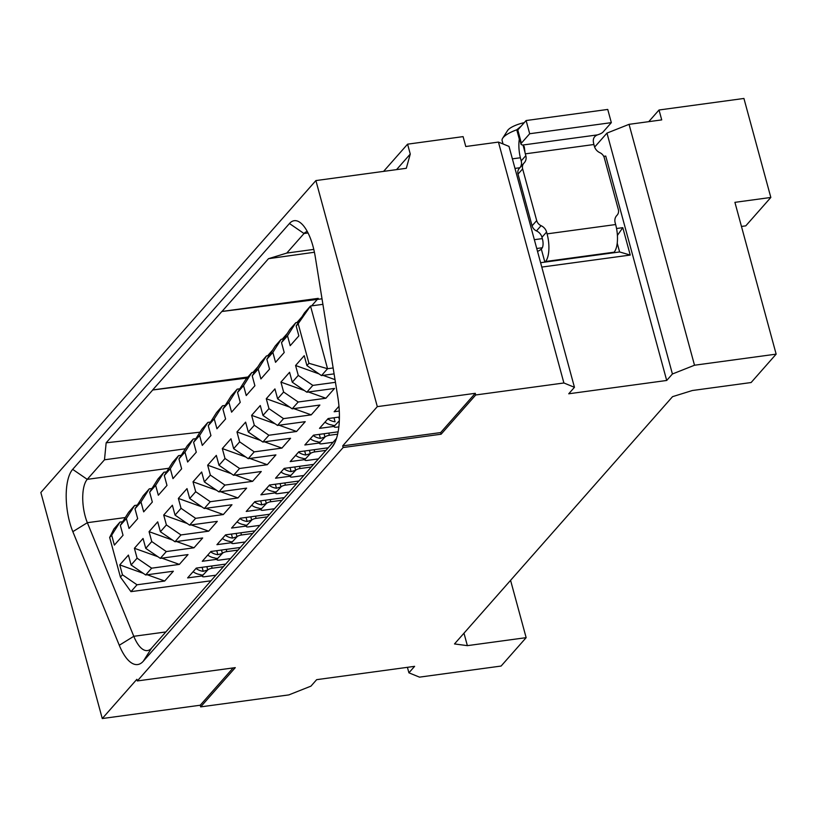 <?xml version="1.0" encoding="UTF-8"?>
<svg xmlns="http://www.w3.org/2000/svg" width="817" height="817" viewBox="0 0 817 817"><rect width="100%" height="100%" fill="white"/><g stroke="black" fill="none" stroke-linecap="round" stroke-linejoin="round"><path stroke-width="1.23" d="M221.948 311.491L268.507 258.683L286.767 253.076L304.016 233.519L289.453 223.521L72.672 469.356A41.146 16.013 82.3 0 0 69.711 522.359A41.146 16.013 -97.7 0 0 72.836 531.663L87.348 522.696A28.615 11.142 82.3 0 1 85.182 516.221A28.615 11.142 -97.7 0 1 87.235 479.354L104.484 459.797L106.159 442.804L152.718 389.995M524.228 122.662A16.095 4.728 -15.2 0 0 508.072 129.883A16.095 4.728 164.8 0 0 507.602 130.506L502.649 138.267A23.254 6.832 -15.2 0 1 503.333 137.379A23.254 6.832 164.8 0 1 516.763 129.791L521.093 126.226M503.037 143.966L502.118 140.585A23.254 6.832 -15.2 0 1 502.649 138.267M519.316 139.166L516.763 129.791M318.242 298.358L221.887 311.451L152.667 389.954L247.898 377.015M252.964 372.389L257.998 366.68M267.619 355.773L272.643 350.064M282.263 339.157L287.298 333.448M296.918 322.541L301.953 316.833M311.624 305.864L317.323 299.4M109.662 537.484L120.426 577.078L122.448 574.79L119.752 564.894L128.412 555.08L131.098 564.976L137.093 558.174L134.407 548.278L143.057 538.464L145.753 548.36L151.748 541.559L149.062 531.663L157.712 521.849L160.398 531.744L166.402 524.943L163.706 515.047L172.367 505.233L175.052 515.129L181.047 508.327L178.361 498.421L187.011 488.617L189.707 498.513L195.702 491.711L193.016 481.805L201.666 472.001L204.352 481.897L210.357 475.096L207.671 465.19L216.321 455.386L219.007 465.281L225.012 458.48L222.316 448.574L230.976 438.77L233.662 448.666L239.657 441.864L236.971 431.958L245.621 422.144L248.317 432.05L254.312 425.248L251.626 415.342L260.276 405.528L262.962 415.434L268.967 408.633L266.271 398.727L274.931 388.912L277.617 398.819L283.611 392.017L280.925 382.111L289.575 372.297L292.272 382.203L298.266 375.401L295.58 365.495L304.23 355.681L306.916 365.587L308.938 363.289L298.185 323.695L296.163 325.983L298.848 335.889L290.198 345.693L287.513 335.797L281.508 342.599L284.204 352.505L275.543 362.309L272.858 352.413L266.853 359.214L269.549 369.121L260.899 378.925L258.203 369.029L252.208 375.83L254.894 385.736L246.244 395.54L243.558 385.644L237.553 392.446L240.239 402.352L231.589 412.166L228.903 402.26L222.898 409.062L225.594 418.968L216.934 428.782L214.248 418.876L208.253 425.677L210.939 435.584L202.289 445.398L199.593 435.492L193.598 442.293L196.284 452.199L187.634 462.013L184.948 452.107L178.943 458.909L181.64 468.815L172.979 478.629L170.293 468.723L164.299 475.535L166.985 485.431L158.335 495.245L155.638 485.339L149.644 492.151L152.33 502.047L143.68 511.861L140.994 501.955L134.989 508.766L137.675 518.662L129.025 528.476L126.339 518.57L120.334 525.382L123.03 535.278L114.38 545.092L111.684 535.186L109.662 537.484L113.92 528.956L119.976 522.083L122.652 521.726M120.334 525.382L128.626 512.279L134.631 505.468L137.307 505.11M134.989 508.766L143.281 495.664L149.276 488.852L151.952 488.495M149.644 492.151L157.936 479.038L163.931 472.236L166.607 471.879M164.299 475.535L172.581 462.422L178.586 455.62L181.262 455.263M178.943 458.909L187.236 445.806L193.241 439.005L195.906 438.647M193.598 442.293L201.891 429.191L207.886 422.389L210.561 422.032M208.253 425.677L216.546 412.575L222.541 405.773L225.216 405.416M222.898 409.062L231.191 395.959L237.196 389.158L239.861 388.8M237.553 392.446L245.846 379.343L251.84 372.542L254.516 372.174M252.208 375.83L260.5 362.728L266.495 355.926L269.171 355.558M266.853 359.214L275.145 346.112L281.15 339.31L283.826 338.943M281.508 342.599L289.8 329.496L295.805 322.695L298.471 322.327M296.163 325.983L304.455 312.88L310.511 306.007L322.899 304.332M202.238 575.924L187.624 577.905L196.284 568.091L225.676 564.098M216.893 559.308L202.279 561.289L210.929 551.475L240.321 547.482M231.538 542.692L216.934 544.673L225.584 534.859L254.975 530.866M246.193 526.077L231.579 528.058L240.239 518.244L269.63 514.25M260.848 509.461L246.234 511.442L254.884 501.628L284.275 497.635M275.492 492.845L260.889 494.826L269.539 485.012L298.93 481.019M290.147 476.229L275.543 478.211L284.193 468.396L313.585 464.403M304.802 459.614L290.188 461.595L298.848 451.781L328.24 447.787M319.447 442.998L304.843 444.979L313.493 435.165L338.126 431.815M334.102 426.382L319.498 428.363L328.148 418.549L339.423 417.017M339.3 411.043L334.143 411.748L338.973 406.274M333.142 367.956L327.546 368.712L321.49 375.585L334.092 373.869M335.45 382.315L312.84 385.389L306.835 392.201L334.531 388.432L325.881 398.247L298.185 402.005L292.18 408.817L319.876 405.048L311.226 414.862L283.53 418.621L277.535 425.432L305.231 421.664L296.571 431.478L268.875 435.247L262.88 442.048L290.576 438.28L281.926 448.094L254.23 451.862L248.225 458.664L275.921 454.895L267.271 464.71L239.575 468.478L233.58 475.28L261.266 471.511L252.616 481.325L224.92 485.094L218.925 491.895L246.622 488.127L237.961 497.941L210.275 501.709L204.27 508.511L231.967 504.743L223.317 514.557L195.62 518.325L189.615 525.127L217.312 521.358L208.662 531.173L180.965 534.941L174.971 541.742L202.667 537.974L194.007 547.788L166.311 551.557L160.316 558.358L188.012 554.59L179.362 564.404L151.666 568.172L145.661 574.974L173.357 571.216L164.707 581.02L137.011 584.788L130.955 591.651L210.96 580.785M221.897 311.502L322.01 298.808M314.422 252.249L268.507 258.683M247 378.046L152.677 389.995M106.159 442.804L200.002 432.183M298.185 323.695L310.511 306.007L327.546 368.712L308.938 363.289M306.916 365.587L321.49 375.585M287.513 335.797L295.805 322.695M312.84 385.389L298.266 375.401M292.272 382.203L306.835 392.201M272.858 352.413L281.15 339.31M298.185 402.005L283.611 392.017M277.617 398.819L292.18 408.817M258.203 369.029L266.495 355.926M283.53 418.621L268.967 408.633M262.962 415.434L277.535 425.432M243.558 385.644L251.84 372.542M268.875 435.247L254.312 425.248M248.317 432.05L262.88 442.048M228.903 402.26L237.196 389.158M254.23 451.862L239.657 441.864M233.662 448.666L248.225 458.664M214.248 418.876L222.541 405.773M239.575 468.478L225.012 458.48M219.007 465.281L233.58 475.28M199.593 435.492L207.886 422.389M224.92 485.094L210.357 475.096M204.352 481.897L218.925 491.895M184.948 452.107L193.241 439.005M210.275 501.709L195.702 491.711M189.707 498.513L204.27 508.511M170.293 468.723L178.586 455.62M195.62 518.325L181.047 508.327M175.052 515.129L189.615 525.127M155.638 485.339L163.931 472.236M180.965 534.941L166.402 524.943M160.398 531.744L174.971 541.742M140.994 501.955L149.276 488.852M166.311 551.557L151.748 541.559M145.753 548.36L160.316 558.358M126.339 518.57L134.631 505.468M151.666 568.172L137.093 558.174M131.098 564.976L145.661 574.974M286.767 253.076L313.789 249.399M315.893 180.577L377.311 406.631L475.269 393.314L475.719 394.968L441.109 434.215L343.14 447.532L137.327 680.939L235.286 667.632L200.676 706.879L200.236 705.224L102.268 718.541L40.85 492.498L315.893 180.577L406.315 168.292L410.267 154.066L407.581 144.17L463.096 136.623L465.782 146.519L498.441 142.087L509.001 146.406L574.453 387.309L563.893 382.979L498.441 142.087M512.382 158.845L520.378 157.763M594.633 147.08L606.97 133.1L629.059 124.337L661.719 119.895L659.023 109.999L648.739 121.662M510.574 580.346L526.148 637.658L501.107 666.049L419.468 677.14L408.908 672.82L414.617 666.345L316.659 679.662L310.95 686.137L288.85 694.899L200.676 706.879M475.719 394.968L563.893 382.979M741.458 226.442L745.788 225.849L770.829 197.459L734.912 202.34L776.15 354.139L751.119 382.53L692.336 390.516L672.544 396.664L454.497 643.939L467.365 645.644L526.148 637.658M629.059 124.337L694.511 365.23L776.15 354.139M770.829 197.459L743.93 98.459L659.023 109.999M694.511 365.23L672.411 373.992L666.703 380.467L605.734 156.067L603.722 156.343M574.453 387.309L568.734 393.784L666.703 380.467M343.14 447.532L342.701 445.878L377.311 406.631M102.268 718.541L136.878 679.295L137.327 680.939M289.453 223.521A41.146 16.013 82.3 0 1 301.442 223.603A41.146 16.013 82.3 0 1 315.25 256.752L337.87 397.368A48.295 18.791 82.3 0 1 333.459 445.204A48.295 18.791 82.3 0 1 331.804 447.45L143.292 661.229A48.295 18.791 82.3 0 1 119.272 645.267L72.836 531.663M307.304 231.558A28.615 11.142 -97.7 0 0 304.016 233.519L308.04 232.968M125.297 517.539L87.348 522.696L133.794 636.3A35.774 13.92 -97.7 0 0 147.438 650.577A35.774 13.92 -97.7 0 0 151.584 648.126L336.492 438.423M185.336 448.809L104.484 459.797M410.267 154.066L396.562 169.619M463.974 633.185L467.365 645.644M407.581 144.17L383.582 171.386M606.97 133.1L672.411 373.992M407.417 667.326L408.908 672.82M519.867 167.74L514.976 168.404M233.131 667.918L200.236 705.224M475.269 393.314L440.659 432.571L441.109 434.215M440.659 432.571L342.701 445.878M130.955 591.651L120.426 577.078M137.011 584.788L122.448 574.79M111.684 535.186L119.976 522.083M119.752 564.894L143.271 573.33M147.254 574.76L164.707 581.02M134.407 548.278L157.916 556.714M161.899 558.144L179.362 564.404M149.062 531.663L172.571 540.098M176.554 541.528L194.007 547.788M163.706 515.047L187.226 523.483M191.209 524.912L208.662 531.173M178.361 498.421L201.87 506.867M205.864 508.297L223.317 514.557M193.016 481.805L216.525 490.251M220.508 491.681L237.961 497.941M207.671 465.19L231.18 473.635M235.163 475.065L252.616 481.325M222.316 448.574L245.825 457.02M249.818 458.449L267.271 464.71M236.971 431.958L260.48 440.404M264.463 441.834L281.926 448.094M251.626 415.342L275.135 423.788M279.118 425.218L296.571 431.478M266.271 398.727L289.79 407.162M293.773 408.602L311.226 414.862M280.925 382.111L304.435 390.546M308.418 391.976L325.881 398.247M295.58 365.495L319.09 373.931M323.072 375.36L335.021 379.65M542.325 247.745L536.738 248.511M540.599 262.696L619.613 251.953L617.223 243.18M617.407 235.398L622.799 227.667L630.244 255.057L541.783 267.077M616.559 228.515L622.799 227.667M534.338 239.687L542.325 238.605L541.967 237.277A8.946 7.813 41.4 0 0 536.473 230.915A7.159 6.25 -138.6 0 1 532.081 225.819L518.029 174.123A7.159 6.25 -138.6 0 1 519.193 168.506L523.809 163.267A7.159 6.25 41.4 0 0 522.645 168.894L536.698 220.59A7.159 6.25 41.4 0 0 541.089 225.676A8.946 7.813 -138.6 0 1 546.583 232.048L547.073 233.866A21.467 8.354 82.3 0 1 545.531 261.511L545.01 262.094M630.244 255.057L619.613 251.953M192.771 572.074L193.466 571.982M207.426 555.458L208.11 555.366M222.071 538.842L222.765 538.75M236.726 522.226L237.42 522.134M251.381 505.611L252.075 505.519M266.025 488.995L266.72 488.903M280.68 472.379L281.375 472.287M295.335 455.763L296.03 455.672M309.99 439.148L310.674 439.056M324.635 422.532L325.329 422.44M193.088 571.716A14.308 12.49 -138.6 0 0 200.318 574.586L202.545 575.862A3.574 1.052 164.8 0 0 202.35 576.363A3.574 1.052 164.8 0 0 204.659 576.731L215.882 575.199M223.378 566.702L212.154 568.223A3.574 1.052 164.8 0 0 207.732 569.98L203.198 571.308L202.116 567.304M207.732 555.1A14.308 12.49 -138.6 0 0 214.963 557.97L217.189 559.247A3.574 1.052 164.8 0 0 217.005 559.747A3.574 1.052 164.8 0 0 219.303 560.115L230.537 558.583M238.033 550.086L226.809 551.608A3.574 1.052 164.8 0 0 222.387 553.364L217.853 554.692L216.76 550.689M222.387 538.485A14.308 12.49 -138.6 0 0 229.618 541.344L231.844 542.631A3.574 1.052 164.8 0 0 231.66 543.131A3.574 1.052 164.8 0 0 233.958 543.499L245.182 541.967M252.688 533.47L241.454 534.992A3.574 1.052 164.8 0 0 237.032 536.749L232.508 538.076L231.415 534.073M237.042 521.869A14.308 12.49 -138.6 0 0 244.273 524.728L246.499 526.015A3.574 1.052 164.8 0 0 246.315 526.516A3.574 1.052 164.8 0 0 248.613 526.883L259.837 525.351M267.333 516.855L256.109 518.376A3.574 1.052 164.8 0 0 251.687 520.133L247.153 521.46L246.07 517.457M251.697 505.253A14.308 12.49 -138.6 0 0 258.928 508.113L261.154 509.399A3.574 1.052 164.8 0 0 260.96 509.89A3.574 1.052 164.8 0 0 263.258 510.268L274.492 508.736M281.988 500.239L270.764 501.761A3.574 1.052 164.8 0 0 266.342 503.517L261.808 504.845L260.715 500.841M266.342 488.637A14.308 12.49 -138.6 0 0 273.572 491.497L275.799 492.784A3.574 1.052 164.8 0 0 275.615 493.274A3.574 1.052 164.8 0 0 277.913 493.652L289.147 492.12M296.642 483.623L285.409 485.145A3.574 1.052 164.8 0 0 280.997 486.901L276.463 488.229L275.37 484.226M280.997 472.022A14.308 12.49 -138.6 0 0 288.227 474.881L290.454 476.168A3.574 1.052 164.8 0 0 290.27 476.658A3.574 1.052 164.8 0 0 292.568 477.036L303.791 475.504M311.297 466.997L300.064 468.529A3.574 1.052 164.8 0 0 295.642 470.275L291.107 471.613L290.025 467.61M295.652 455.406A14.308 12.49 -138.6 0 0 302.882 458.266L305.109 459.552A3.574 1.052 164.8 0 0 304.915 460.042A3.574 1.052 164.8 0 0 307.212 460.42L318.446 458.888M325.942 450.381L314.719 451.913A3.574 1.052 164.8 0 0 310.297 453.66L305.762 454.998L304.68 450.994M310.297 438.79A14.308 12.49 -138.6 0 0 317.527 441.65L319.753 442.937A3.574 1.052 164.8 0 0 319.57 443.427A3.574 1.052 164.8 0 0 321.867 443.805L333.101 442.273M337.646 434.174L329.363 435.298A3.574 1.052 164.8 0 0 324.952 437.044L320.417 438.382L319.324 434.378M324.952 422.175A14.308 12.49 -138.6 0 0 332.182 425.034L334.408 426.321A3.574 1.052 164.8 0 0 334.224 426.811A3.574 1.052 164.8 0 0 336.522 427.189L338.851 426.862M195.968 568.448A14.308 12.49 41.4 0 0 203.198 571.308M202.728 575.362L207.732 569.98L206.834 566.661M210.623 551.832A14.308 12.49 41.4 0 0 217.853 554.692M217.383 558.746L222.387 553.364L221.489 550.045M225.278 535.217A14.308 12.49 41.4 0 0 232.508 538.076M232.028 542.131L237.032 536.749L236.133 533.43M239.922 518.601A14.308 12.49 41.4 0 0 247.153 521.46M246.683 525.515L251.687 520.133L250.788 516.814M254.577 501.985A14.308 12.49 41.4 0 0 261.808 504.845M261.338 508.899L266.342 503.517L265.443 500.198M269.232 485.369A14.308 12.49 41.4 0 0 276.463 488.229M275.983 492.283L280.997 486.901L280.088 483.582M283.877 468.754A14.308 12.49 41.4 0 0 291.107 471.613M290.638 475.668L295.642 470.275L294.743 466.967M298.532 452.138A14.308 12.49 41.4 0 0 305.762 454.998M305.292 459.052L310.297 453.66L309.398 450.351M313.187 435.522A14.308 12.49 41.4 0 0 320.417 438.382M319.937 442.436L324.952 437.044L324.053 433.735M327.842 418.907A14.308 12.49 41.4 0 0 335.072 421.766L333.979 417.753M334.592 425.82L339.321 420.745M613.587 252.78L614.108 252.187A21.467 8.354 -97.7 0 0 615.65 224.542L615.15 222.724A8.946 7.813 -138.6 0 1 616.61 215.698A8.946 7.813 -138.6 0 1 616.917 215.371A7.159 6.25 41.4 0 0 617.162 215.106A7.159 6.25 41.4 0 0 618.326 209.489L604.284 157.793A7.159 6.25 41.4 0 0 599.892 152.697A8.946 7.813 -138.6 0 1 594.398 146.335L593.908 144.517A7.159 2.788 82.3 0 1 593.561 142.975C592.703 138.982 594.01 136.276 597.472 134.887A8.946 2.625 -15.2 0 1 598.197 134.642A7.159 2.104 164.8 0 0 603.017 132.068L611.33 122.642L529.692 133.733L526.107 120.538L517.794 129.964L521.379 143.159L529.692 133.733M537.525 251.401A8.946 2.625 164.8 0 0 541.303 249.032L541.947 248.317A7.159 2.788 -97.7 0 0 542.457 239.095L542.325 238.605M521.379 143.159A7.159 2.104 164.8 0 0 521.011 144.149A7.159 2.104 164.8 0 0 522.369 144.946A8.946 2.625 -15.2 0 1 522.788 145.038L524.269 146.703L524.984 152.299A7.159 2.788 -97.7 0 0 525.331 153.841L525.821 155.659A8.946 7.813 -138.6 0 1 524.371 162.675A8.946 7.813 -138.6 0 1 524.054 163.012A7.159 6.25 41.4 0 0 523.809 163.267M520.133 167.444A8.946 7.813 41.4 0 0 521.205 160.888L520.715 159.07A21.467 8.354 82.3 0 1 519.438 138.39M521.011 144.149L517.416 130.955A7.159 2.104 -15.2 0 1 517.794 129.964M526.107 120.538L607.746 109.437L611.33 122.642M72.672 469.356L87.235 479.354L168.894 468.253M165.851 631.949L133.794 636.3L119.272 645.267M334.878 442.589L331.804 447.45M151.584 648.126L143.292 661.229M211.552 566.018L212.154 568.223M202.31 574.994L202.545 575.862M216.954 558.379L217.189 559.247M226.207 549.402L226.809 551.608M231.609 541.763L231.844 542.631M240.862 532.786L241.454 534.992M246.264 525.147L246.499 526.015M255.507 516.17L256.109 518.376M260.909 508.531L261.154 509.399M270.161 499.555L270.764 501.761M275.564 491.916L275.799 492.784M284.816 482.939L285.409 485.145M290.219 475.3L290.454 476.168M299.461 466.323L300.064 468.529M304.874 458.684L305.109 459.552M314.116 449.707L314.719 451.913M319.518 442.068L319.753 442.937M328.771 433.092L329.363 435.298M334.173 425.453L334.408 426.321M338.698 417.119L339.372 419.581M616.324 216.045L616.917 215.371M546.583 232.048L541.967 237.277M541.303 249.032L544.857 262.114M541.089 225.676L536.473 230.915M532.081 225.819L536.698 220.59M522.645 168.894L518.029 174.123M521.205 160.888L525.821 155.659M593.908 144.517L525.331 153.841M547.073 233.866L615.65 224.542M545.531 261.511L614.108 252.187M524.984 152.299L523.033 145.12M597.472 134.887L522.788 145.038M201.952 574.872L202.35 576.363M216.607 558.256L217.005 559.747M231.252 541.64L231.66 543.131M245.907 525.025L246.315 526.516M260.562 508.409L260.96 509.89M275.206 491.793L275.615 493.274M289.861 475.177L290.27 476.658M304.516 458.562L304.915 460.042M319.161 441.936L319.57 443.427M333.816 425.32L334.224 426.811M617.162 215.106L616.232 216.168"/></g></svg>
